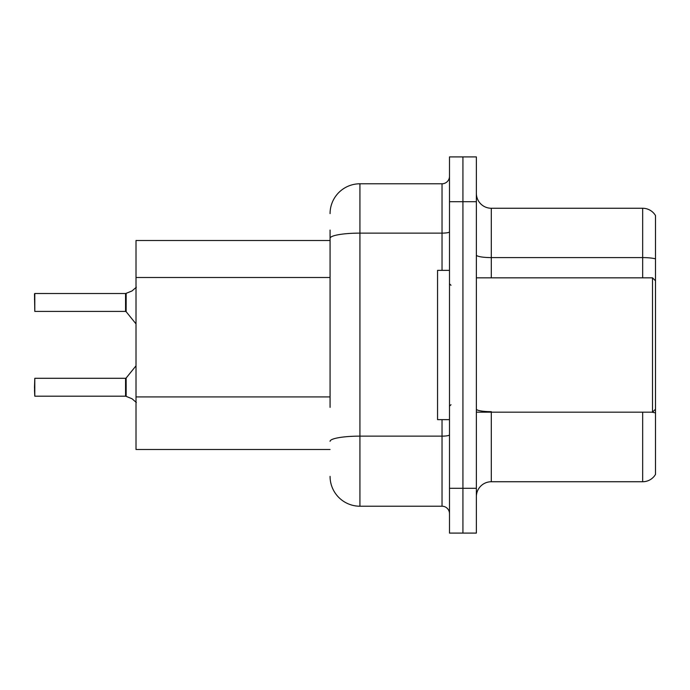 <?xml version="1.0" encoding="UTF-8"?>
<svg xmlns="http://www.w3.org/2000/svg" width="690" height="690" viewBox="0 0 690 690"><rect width="100%" height="100%" fill="white"/><g stroke="black" fill="none" stroke-linecap="round" stroke-linejoin="round"><path stroke-width="1.03" d="M330.07 267.065L330.07 230.055L330.07 240.508L136.008 240.508L136.008 449.492L330.07 449.492M476.367 496.671A14.93 14.93 0 0 1 491.297 481.741L642.666 481.741L642.666 412.172M462.93 488.304L462.93 533.094L476.367 533.094L476.367 488.304L462.93 488.304L462.93 533.094L449.492 533.094L449.492 488.304L462.93 488.304L462.93 201.696L462.93 488.304M449.492 488.304L449.492 156.906L462.93 156.906L462.93 201.696L462.93 156.906L476.367 156.906L476.367 488.304M655.5 215.573A14.93 14.93 0 0 0 642.666 208.259A14.93 14.93 0 0 1 655.5 215.573L655.5 474.427A14.93 14.93 0 0 1 642.666 481.741M655.5 258.871L655.5 259.673L655.5 258.871A14.93 2.596 180 0 0 642.666 257.603L642.666 208.259L491.297 208.259A14.93 14.93 0 0 1 476.367 193.329A14.93 14.93 0 0 0 491.297 208.259L491.297 277.829M330.07 407.385L330.07 230.055M330.07 213.633A29.86 29.86 0 0 1 359.93 183.782L359.93 506.219L442.031 506.219L442.031 419.641M359.93 183.782L442.031 183.782A7.461 7.461 0 0 0 449.492 176.312M449.492 513.688A7.461 7.461 0 0 0 442.031 506.219M359.93 506.219A29.86 29.86 0 0 1 330.07 476.367M131.98 398.725L126.149 396.371L131.98 398.725L136.361 402.503M34.5 299.469L34.802 293.509L34.802 311.414L125.563 311.414L125.563 293.509L125.563 311.414L126.141 311.69L126.149 293.336L131.98 290.973L125.684 293.509A0.75 0.742 0 0 1 125.571 293.517A0.75 0.742 180 0 0 125.684 293.509M476.367 277.829L652.516 277.829L652.516 412.172L655.5 409.187M449.492 270.359L437.555 270.359L437.555 419.641L449.492 419.641M125.684 396.198L126.149 396.371L126.141 378.017L125.563 378.293L125.571 396.189A0.75 0.742 180 0 1 125.684 396.198A0.75 0.742 -0 0 0 125.571 396.189L125.563 387.245M34.5 387.245L34.802 378.293L34.802 396.198L34.5 387.245M34.5 390.23L34.802 396.198L125.563 396.198M34.802 311.414L34.5 293.802M34.802 293.509L125.571 293.517L34.802 293.509M125.563 311.414L125.563 302.453M136.361 287.204L131.98 290.973M330.07 277.509L136.008 277.509M330.07 396.931L136.008 396.931M491.297 412.172L491.297 481.741M642.666 277.829L642.666 257.603L491.297 257.603A14.93 2.596 0 0 1 476.367 255.015M655.5 412.93A14.93 2.596 180 0 0 651.602 412.172M476.367 201.696L449.492 201.696M491.297 411.663A14.93 2.596 0 0 1 476.367 409.067M449.492 434.847A7.461 1.294 0 0 1 442.031 436.14L359.93 436.14A29.86 5.184 180 0 0 330.07 441.324M330.07 238.309A29.86 5.184 180 0 1 359.93 233.125L442.031 233.125L442.031 183.782M442.031 270.359L442.031 233.125A7.461 1.294 0 0 0 449.492 231.823M476.367 412.172L652.516 412.172M450.984 285.289L449.492 283.797M450.984 404.711L449.492 406.203M655.5 280.813L652.516 277.829M34.802 378.293L125.563 378.293M126.141 378.017L136.008 365.821M126.141 311.69L136.008 323.886"/></g></svg>
